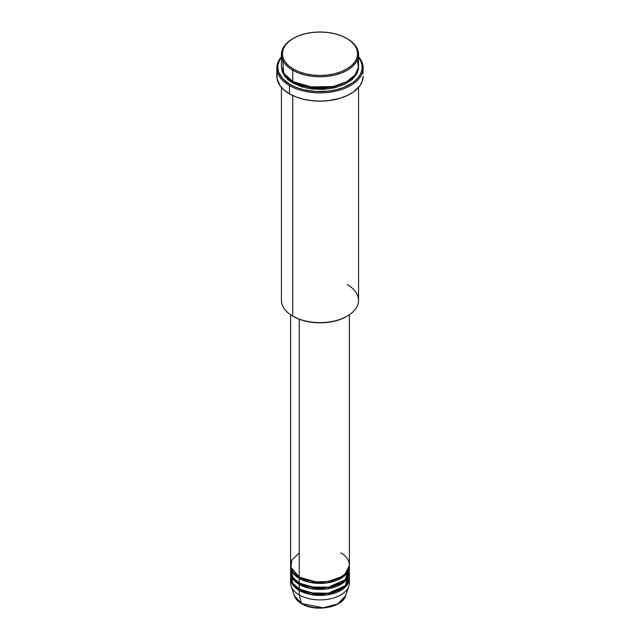 <?xml version="1.0" encoding="UTF-8"?>
<svg xmlns="http://www.w3.org/2000/svg" width="640" height="640" viewBox="0 0 640 640"><rect width="100%" height="100%" fill="white"/><g stroke="black" fill="none" stroke-linecap="round" stroke-linejoin="round"><path stroke-width="0.96" d="M349.12 580.688A29.376 16.96 180 0 1 348.848 586.152A29.376 16.96 180 0 1 328.608 599.16A29.376 16.96 180 0 1 299.224 594.936L301.536 603.544A26.12 15.08 0 0 0 327.656 607.296A26.12 15.08 0 0 0 345.64 595.736L337.712 603.96L323.072 607.848L301.536 603.544A0.92 0.528 120 0 0 302 603.8M299.224 552.96L291.896 560.008L290.92 567.352L299.224 576.944A29.376 16.96 0 0 0 331.24 580.616A29.376 16.96 0 0 0 349.376 564.952L349.376 314.76M349.376 566.448A29.376 16.96 180 0 0 349.352 565.696L343.824 576.376L326.976 582.928L309.84 582.36L299.224 578.44A0.92 0.528 120 0 0 299.88 577.32L299.88 577.32A0.92 0.528 -60 0 1 299.224 578.44L293.28 573.496L290.648 565.696A29.376 16.96 180 0 0 290.624 566.448L290.624 570.944A29.376 16.96 0 0 0 299.224 582.936A29.376 16.96 0 0 0 331.24 586.616A29.376 16.96 0 0 0 349.376 570.944L349.376 566.448A29.376 16.96 180 0 1 331.24 582.12A29.376 16.96 180 0 1 299.224 578.44L299.224 582.936L299.224 578.44A29.376 16.96 180 0 1 290.624 566.448M290.88 568.696L292.872 577.456L299.224 582.936L310.376 586.968L328.408 587.2L345.12 579.736L349.12 568.696M349.376 572.448A29.376 16.96 180 0 0 349.352 571.696L343.824 582.376L326.976 588.92L309.84 588.36L299.224 584.44A0.92 0.528 120 0 0 299.88 583.312L299.88 583.312A0.92 0.528 -60 0 1 299.224 584.44L293.28 579.488L290.648 571.696A29.376 16.96 180 0 0 290.624 572.448L290.624 576.944A29.376 16.96 0 0 0 299.224 588.936A29.376 16.96 0 0 0 331.24 592.616A29.376 16.96 0 0 0 349.376 576.944L349.376 572.448A29.376 16.96 180 0 1 331.24 588.112A29.376 16.96 180 0 1 299.224 584.44L299.224 588.936L299.224 584.44A29.376 16.96 180 0 1 290.624 572.448M291.088 573.944L292.68 583.184L299.224 588.936L310.376 592.968L328.408 593.192L345.12 585.736L349.12 574.696M349.376 578.44A29.376 16.96 180 0 0 349.352 577.696L343.824 588.368L326.976 594.92L309.84 594.36L299.224 590.432A0.92 0.528 120 0 0 299.88 589.312L299.88 589.312A0.92 0.528 -60 0 1 299.224 590.432L293.28 585.488L290.648 577.696A29.376 16.96 180 0 0 290.624 578.44L290.624 582.936A29.376 16.96 0 0 0 299.224 594.936A29.376 16.96 0 0 0 331.24 598.608A29.376 16.96 0 0 0 349.376 582.936L349.376 578.44A29.376 16.96 180 0 1 331.24 594.112A29.376 16.96 180 0 1 299.224 590.432L299.224 594.936L299.224 590.432A29.376 16.96 180 0 1 290.624 578.44M291.584 576.752L291.768 575.632M292.8 572.856L293.296 572.016L292.8 572.856M282.688 60.104L283.744 73.296L292.736 81.464L292.736 70.224L293.384 69.096A37.64 21.728 180 0 1 293.384 38.368A37.64 21.728 180 0 1 346.616 38.368L340.912 35.664L334.408 33.656L327.344 32.416L320 32L312.656 32.416L305.592 33.656L299.088 35.664L293.384 38.368L288.704 41.656L285.224 45.416L283.08 49.488L282.36 53.728L283.08 57.968L285.224 62.048L288.704 65.808L293.384 69.096L299.088 71.8L305.592 73.808L312.656 75.048L320 75.464L327.344 75.048L334.408 73.808L340.912 71.8L346.616 69.096L351.296 65.808L354.776 62.048L356.92 57.968L357.64 53.728L356.92 49.488L354.776 45.416L351.296 41.656L347.264 38.736A38.56 22.264 0 0 0 346.936 38.552A38.56 22.264 180 0 1 347.264 38.736L346.616 38.368A37.64 21.728 180 0 1 346.616 69.096A37.64 21.728 180 0 1 293.384 69.096L292.736 70.224A38.56 22.264 0 0 0 347.264 70.224A38.56 22.264 0 0 0 347.264 38.736L347.264 38.736A38.56 22.264 180 0 1 358.56 54.48A38.56 22.264 180 0 1 334.752 75.048A38.56 22.264 180 0 1 292.736 70.224L292.736 81.464A38.56 22.264 0 0 0 334.752 86.288A38.56 22.264 0 0 0 358.56 65.728L358.56 54.48M347.264 284.608A38.56 22.264 180 0 1 347.264 316.088A38.56 22.264 180 0 1 292.736 316.088L293.384 316.464A37.64 21.728 0 0 0 346.616 316.464L340.912 319.16L334.408 321.176L327.344 322.408L320 322.824L312.656 322.408L305.592 321.176L299.088 319.16L292.736 316.088A38.56 22.264 0 0 0 334.752 320.912A38.56 22.264 0 0 0 358.56 300.344L358.56 87.4M289.488 85.592A43.152 24.912 0 0 0 345.264 88.168A43.152 24.912 0 0 0 358.56 56.792A43.152 24.912 180 0 1 363.152 67.976A43.152 24.912 180 0 1 336.512 90.992A43.152 24.912 180 0 1 289.488 85.592L289.488 93.832A43.152 24.912 0 0 0 336.512 99.232A43.152 24.912 0 0 0 363.152 76.216L362.32 81.08L359.864 85.752L353.352 92.024L347.376 95.472L340.336 98.192L328.416 100.648L320 101.128L311.584 100.648L303.488 99.232L296.032 96.928L289.488 93.832L289.488 85.592A43.152 24.912 180 0 1 276.848 67.976A43.152 24.912 180 0 1 281.44 56.792A43.152 24.912 0 0 0 289.488 85.592L290.136 84.464L289.488 85.592M358.56 57.28A42.232 24.384 180 0 1 343.944 87.312A42.232 24.384 180 0 1 290.136 84.464L296.536 87.496L303.84 89.752L315.864 91.488L328.24 91.136L336.16 89.752L343.464 87.496L352.648 82.688L357.24 78.72L360.408 74.304L362.024 69.616L362.024 64.832L360.408 60.144L358.56 57.28M293.384 81.84A0.92 0.528 -60 0 1 292.736 82.968L284.992 76.552L281.464 66.472L282.184 71.568L284.376 75.744L287.944 79.592L292.736 82.968A0.92 0.528 120 0 0 293.384 81.84L314.856 88L331.264 87.208L346.936 81.656L331.264 87.208L314.856 88L293.064 81.656M299.224 319.216L299.224 576.944L299.224 319.216M292.736 95.528L292.736 316.088L292.736 95.528M301.704 603.784A0.92 0.528 -60 0 1 301.536 603.544L294.36 595.736A26.12 15.08 0 0 0 301.536 603.544L299.224 594.936A29.376 16.96 180 0 1 291.152 586.152A29.376 16.96 180 0 1 290.88 580.688M310.344 606.888L315.08 607.72L322.472 607.928M324.92 607.72L329.656 606.888M293.384 38.368L292.736 38.736A38.56 22.264 0 0 0 292.736 70.224A38.56 22.264 180 0 1 281.44 54.48A38.56 22.264 180 0 1 293.064 38.552M281.44 54.48L281.44 65.728A38.56 22.264 0 0 0 292.736 81.464L308.408 86.96L333.752 86.52L346.328 81.984L355.056 75L358.472 67.176L357.312 60.104M281.44 57.28L279.592 60.144L277.976 64.832L277.768 67.224L278.584 71.984L282.76 78.72L290.136 84.464A42.232 24.384 180 0 1 281.44 57.28M358.536 66.472L358.376 69.408L356.896 73.688L352.056 79.592L344.464 84.432L334.752 87.792L323.776 89.376L312.48 89.056L301.824 86.856L292.736 82.968L306.584 88.096L328.936 88.88L351.056 80.424L356.984 73.512L358.536 66.472M276.848 67.976L276.848 76.216A43.152 24.912 0 0 0 289.488 93.832L284.12 90.056L280.136 85.752L277.056 78.664L277.056 73.776M362.944 73.776L363.152 67.976M281.44 87.4L281.44 300.344A38.56 22.264 0 0 0 292.736 316.088L292.736 316.088M290.624 314.76L290.624 564.952A29.376 16.96 0 0 0 299.224 576.944C304.472 580.936 325.112 585.656 340.776 576.944C355.864 567.904 347.688 555.984 340.776 552.96M299.88 589.312L316.16 593.976L328.592 593.36L340.44 589.12L328.592 593.36L316.16 593.976L299.88 589.312M299.88 583.312L316.16 587.976L328.592 587.36L340.44 583.128L328.592 587.36L316.16 587.976L299.88 583.312M299.88 577.32L316.16 581.976L328.592 581.36L340.44 577.128L328.592 581.36L316.16 581.976L299.88 577.32M298.72 584.136L299.848 583.288M348.848 586.152L345.64 595.736C342.496 607.632 315.24 612.28 301.704 603.776C297.92 601.584 295.472 598.904 294.36 595.736L291.152 586.152M293.36 572.096L292.848 572.928M347.264 38.736L346.616 38.368M347.264 316.088L346.616 316.464M348.408 576.76L348.224 575.656M348.408 570.768L348.224 569.656"/></g></svg>
